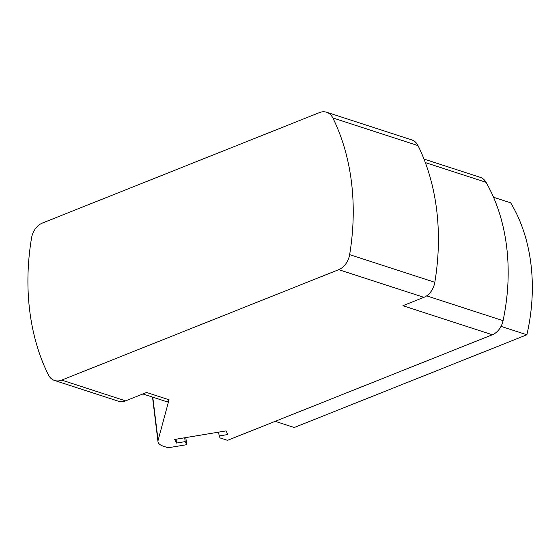 <?xml version="1.0" encoding="UTF-8"?>
<svg xmlns="http://www.w3.org/2000/svg" width="560" height="560" viewBox="0 0 560 560"><rect width="100%" height="100%" fill="white"/><g stroke="black" fill="none" stroke-linecap="round" stroke-linejoin="round"><path stroke-width="0.84" d="M326.599 112.231L411.775 139.902A16.898 12.656 108 0 1 418.033 145.614L332.85 117.943A16.898 12.656 -72 0 0 326.599 112.231A16.898 12.656 -72 0 0 319.452 112.595L42.42 223.034A16.898 12.656 -72 0 0 31.521 238.07A209.503 156.905 -72 0 0 48.307 374.759A16.898 12.656 -72 0 0 54.558 380.471A16.898 12.656 -72 0 0 61.712 380.107L125.594 400.862A16.898 12.656 108 0 1 118.447 401.219L54.558 380.471M332.85 117.943A209.503 156.905 108 0 1 349.636 254.632A16.898 12.656 -72 0 1 338.737 269.668L61.712 380.107M125.594 400.862L146.608 392.483L169.036 399.77L167.517 401.961L142.898 393.96M423.983 159.061L480.207 177.324A16.898 12.656 108 0 1 486.08 182.315A184.156 137.928 108 0 1 503.062 320.67A16.898 12.656 108 0 1 492.345 334.761L227.514 440.342L220.094 437.934L219.142 435.981L227.836 434.532L226.058 430.906L174.72 439.432L176.498 443.065L185.192 441.616L186.697 444.689L168.147 447.769L163.681 446.32A25.34 8.876 173 0 1 157.99 441.651L152.516 397.089M169.036 399.77L158.088 440.377A25.34 8.876 173 0 0 157.99 441.651M492.345 334.761L402.906 305.711L423.92 297.339L338.737 269.668M418.033 145.614A209.503 156.905 108 0 1 434.812 282.296A16.898 12.656 108 0 1 423.92 297.339M218.666 432.138L219.142 435.981M186.697 444.689L185.822 437.591M184.716 437.773L185.192 441.616M176.099 439.208L176.498 443.065M275.198 421.33L294.245 427.518L526.89 334.775L501.025 326.368M493.521 197.253L510.685 202.825A167.265 125.272 108 0 1 526.89 334.775M503.062 320.67L426.664 295.855M425.334 162.582L486.08 182.315M158.088 440.377L152.782 397.173M434.812 282.296L349.636 254.632"/></g></svg>
